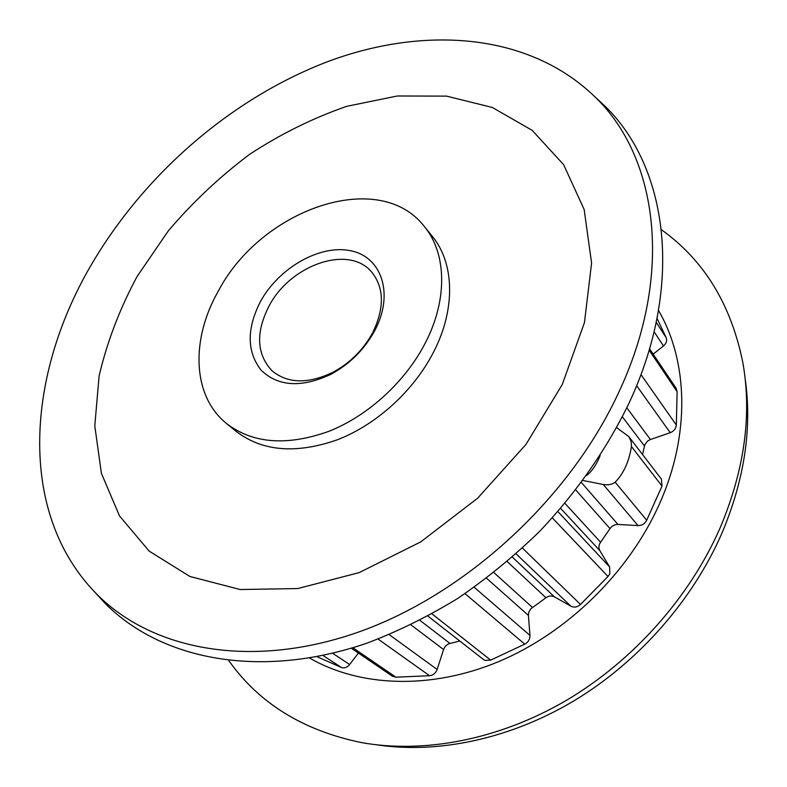 <?xml version="1.0" encoding="UTF-8"?>
<svg xmlns="http://www.w3.org/2000/svg" width="787" height="787" viewBox="0 0 787 787"><rect width="100%" height="100%" fill="white"/><g stroke="black" fill="none" stroke-linecap="round" stroke-linejoin="round"><path stroke-width="1.18" d="M557.924 511.639L609.6 566.906L609.827 573.841L608.007 576.487L552.346 517.895M431.994 613.88L490.695 660.136L484.999 660.411L483.523 659.555L427.931 616.113M389.221 634.647L437.129 669.452L436.677 670.593C435.034 673.702 432.653 675.403 429.535 675.708L378.114 639.074M260.448 301.559C278.854 267.826 319.935 244.245 350.608 250.738C381.547 256.69 394.267 293.63 374.986 330.166L374.809 330.51C364.44 349.477 349.753 364.106 330.747 374.396C301.352 388.001 278.136 386.594 261.087 370.156C246.803 351.671 246.587 328.799 260.448 301.559M372.861 332.36C384.646 307.658 384.194 287.491 371.503 271.859C348.493 244.295 290.039 265.062 268.928 306.251C255.549 332.763 256.601 354.298 272.105 370.854C287.776 383.663 308.042 384.145 332.911 372.3C350.077 363.004 363.338 349.792 372.704 332.675L372.861 332.36M586.59 475.545C591.155 471.984 595.139 466.573 598.553 459.313L600.147 455.584M425.423 342.758C405.521 381.646 368.08 415.89 328.651 431.414C286.842 446.239 252.814 443.622 226.558 423.544C192.067 395.9 190.67 339.345 218.343 291.042C261.077 209.411 378.754 167.552 424.38 226.528C446.445 253.089 448.019 299.099 425.423 342.758M226.558 423.544L236.257 431.453C262.464 451.492 296.315 454.217 337.83 439.628C376.963 424.331 414.041 390.441 433.686 351.858C455.988 308.543 454.276 262.779 432.25 236.257L424.38 226.528M745.102 378.38C752.264 427.577 744.6 479.027 722.122 532.73C693.052 599.743 639.182 661.287 574.894 700.273C510.448 738.983 438.369 754.005 377.091 744.886M661.454 229.765C703.932 260.084 731.064 304.353 742.839 362.581C752.028 414.523 744.581 469.347 720.489 527.044C690.199 596.753 633.505 660.716 566.247 700.43C498.81 739.859 423.918 753.857 361.302 742.554C303.123 730.543 258.962 703.234 228.82 660.627M658.503 310.442C688.133 361.164 690.661 434.768 659.191 504.526C628.705 572.651 567.319 632.728 498.83 661.552C430.214 690.179 359.325 686.835 309.517 658.001M594.155 96.073L605.006 106.166C667.258 166.49 684.926 283.664 629.059 403.062C606.747 449.092 576.969 491.836 539.705 531.314C514.019 556.301 486.651 578.701 457.601 598.514C427.941 616.605 397.809 631.459 367.195 643.068C259.405 680.135 160.617 659.29 105.458 603.678L95.414 592.788M618.503 392.88C569.099 499.588 464.271 595.247 357.19 632.532C249.863 669.826 151.684 649.501 97.027 594.421C15.917 512.622 26.522 372.487 93.407 261.254C147.366 170.917 234.762 96.201 330.707 60.51C426.259 25.725 530.163 33.202 595.789 97.696C657.45 157.479 674.538 273.935 618.503 392.88M136.987 276.66L168.339 230.837C192.677 202.22 219.819 176.691 249.745 154.242C280.861 133.898 313.236 117.922 346.88 106.294L397.356 95.984L446.563 96.132L492.318 107.455L532.189 130.357L563.63 164.66L584.151 209.49L591.588 263.045L584.456 322.572L562.292 384.459L525.932 444.468L477.581 498.269L420.632 541.958L359.216 572.602L297.722 588.558L240.173 589.532L189.874 576.458L149.176 551.126L119.496 515.908L101.395 473.312L94.784 425.875L99.113 375.93C107.032 342.089 119.654 308.996 136.987 276.66M332.626 653.259L349.635 664.533L358.419 653.043M615.168 482.175L646.688 520.227C644.828 523.778 641.946 525.559 638.041 525.588L603.295 484.517C608.39 485.245 612.355 484.467 615.168 482.175C623.491 473.784 628.931 461.92 631.479 446.593L631.105 441.34L628.734 436.519L616.693 427.656M522.45 548.096L580.501 604.436C577.432 607.2 574.244 607.8 570.919 606.216L554.373 596.831C551.608 595.444 548.805 595.749 545.962 597.746L530.891 608.725L528.805 612.178L528.402 615.395L486.533 578.229M459.805 641.021L449.987 643.471C446.908 644.317 444.773 646.343 443.593 649.55L410.922 624.848M640.952 374.582L676.328 425.039C675.994 428.63 673.957 431.178 670.219 432.702L650.416 439.5L647.494 441.123L644.809 444.773L642.526 454.502M646.688 520.227L662.005 486.071L631.479 446.593M638.041 525.588L617.933 524.437C614.637 524.398 612.001 525.795 610.004 528.608L600.579 542.253C598.632 545.125 598.386 547.919 599.832 550.634L560.698 508.441M609.6 566.906L599.832 550.634M580.501 604.436L608.007 576.487M474.187 587.279L529.966 635.404L528.402 615.395M529.966 635.404C530.015 639.3 528.274 642.212 524.742 644.14L464.989 593.644M490.695 660.136L524.742 644.14M437.129 669.452L443.593 649.55M352.842 647.74L395.94 677.194L429.535 675.708M395.94 677.194L392.418 676.23L351.317 648.203M349.635 664.533C347.097 667.514 344.312 668.478 341.302 667.425L322.985 655.443M316.935 656.663L341.302 667.425M656.22 322.296L666.176 337.692L657.047 318.302M666.176 337.692C667.287 340.653 666.382 343.427 663.461 346.005L653.161 354.12M649.56 348.759L676.171 388.345L677.115 391.68L649.137 350.166M676.328 425.039L677.115 391.68M628.734 436.519L661.414 479.116L662.005 486.071M603.295 484.517L582.99 480.493M493.852 572.562L532.435 607.416M545.962 597.746L507.241 561.593M419.924 620.343L449.987 643.471M644.455 445.973L622.389 416.815M610.004 528.608L575.779 490.006M564.987 503.395L600.579 542.253M581.455 482.569L617.933 524.437M626.826 407.804L650.416 439.5M670.219 432.702L636.624 385.689M663.461 346.005L654.105 331.721M512.406 557.137L554.373 596.831M570.919 606.216L516.085 553.871M97.027 594.421L105.458 603.678M595.789 97.696L605.006 106.166M372.704 332.675L374.809 330.51M332.911 372.3L330.747 374.396"/></g></svg>
